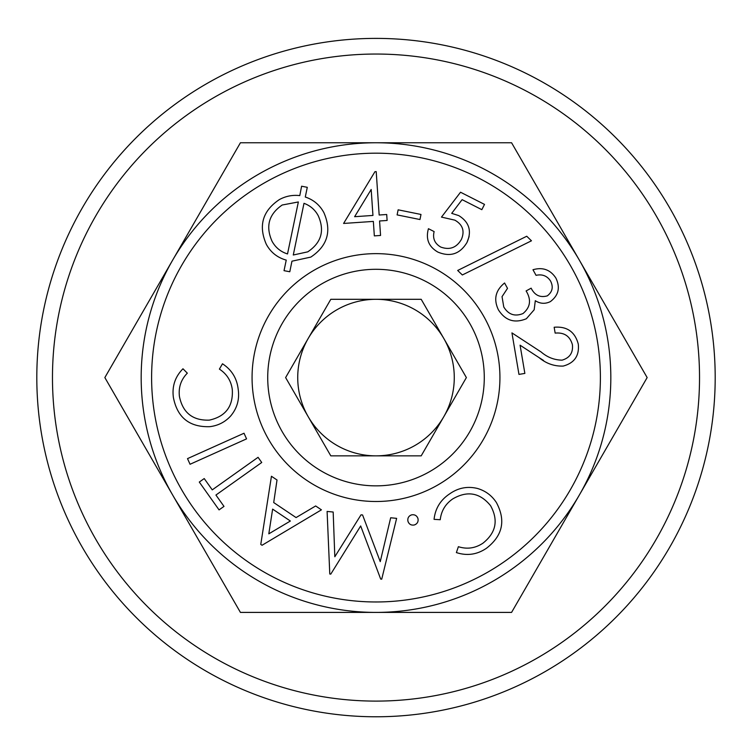 <?xml version="1.0" encoding="UTF-8"?>
<svg xmlns="http://www.w3.org/2000/svg" width="752" height="752" viewBox="0 0 752 752"><rect width="100%" height="100%" fill="white"/><g stroke="black" fill="none" stroke-linecap="round" stroke-linejoin="round"><path stroke-width="1.13" d="M376 38.39A339.19 339.19 0 0 1 669.75 547.174A339.19 339.19 0 0 1 82.25 547.174A339.19 339.19 0 0 1 376 38.39M267.721 377.579A108.279 108.279 0 0 1 376 269.301A108.279 108.279 0 0 1 484.279 377.579A108.279 108.279 0 0 1 376 485.858A108.279 108.279 0 0 1 267.721 377.579M187.323 373.161C180.959 379.694 178.337 387.496 179.446 396.577C182.858 412.867 192.832 420.716 209.357 420.124C225.666 416.495 233.308 406.296 232.293 389.517C231.099 380.775 226.803 373.97 219.405 369.11L222.479 363.789C231.644 369.768 236.88 378.218 238.177 389.151C239.672 399.303 237.153 408.28 230.61 416.072C224.933 422.192 217.939 425.726 209.62 426.685C189.354 427.239 177.275 417.482 173.383 397.432C171.917 386.284 175.113 376.733 182.971 368.781L187.323 373.161M498.397 309.805C493.415 299.343 495.474 290.413 504.573 282.996L507.506 288.354L502.035 296.655L503.765 306.957C508.39 314.59 514.791 316.799 522.969 313.565C530.451 307.314 531.495 299.775 526.109 290.939L531.128 288.176C534.738 295.301 540.124 297.867 547.296 295.865C552.466 291.908 553.547 286.944 550.539 280.994C547.118 275.852 542.286 273.972 536.054 275.335L532.971 269.742C542.737 266.932 550.379 269.695 555.878 278.052C560.428 287.527 558.604 295.367 550.389 301.59C545.247 304.118 540.218 303.827 535.302 300.706L534.174 309.777L526.381 318.726C514.612 323.576 505.278 320.606 498.397 309.805M520.083 345.196L524.858 373.415L518.965 374.402L511.943 332.892L541.12 351.983C547.296 357.294 554.28 360.02 562.064 360.152C569.734 357.914 573.193 352.791 572.422 344.773C570.035 336.163 564.273 332.271 555.155 333.108L554.158 327.252C566.961 326.18 575.007 331.801 578.288 344.125C579.454 355.705 574.425 363.028 563.192 366.074C554.252 366.384 546.206 363.564 539.071 357.623L520.083 345.196M296.072 517.573L315.652 505.964L321.433 509.837L262.044 545.266L260.775 544.41L271.444 476.26L277.018 479.992L273.709 502.552L296.072 517.573M293.28 255.003L307.728 251.854C321.367 242.755 324.864 230.704 318.228 215.702C315.041 209.77 310.294 205.644 303.987 203.322L293.28 255.003M219.058 509.894L199.289 482.06L204.224 478.563L212.252 489.872L258.058 457.319L261.734 462.489L215.927 495.042L223.993 506.397L219.058 509.894M440.24 519.717L434.064 519.35C435.286 508.418 440.522 499.901 449.762 493.801C458.203 487.86 467.396 486.074 477.351 488.433C485.407 490.774 491.742 495.455 496.367 502.496C506.002 520.45 502.703 535.697 486.469 548.255C477.106 554.628 467.077 556.066 456.389 552.579L458.382 546.695C467.114 549.449 475.302 548.274 482.944 543.188C496.029 532.764 498.576 520.271 490.586 505.701C479.973 492.692 467.359 490.426 452.751 498.914C445.438 503.943 441.264 510.881 440.24 519.717M441.48 217.102L460.534 192.23L484.504 204.394L481.835 209.667L462.113 199.656L451.708 213.352L458.758 215.598C469.22 222.113 471.974 231.061 467.001 242.445C459.998 254.054 450.279 257.259 437.843 252.07C428.678 246.722 425.547 238.929 428.452 228.702L434.13 231.588C432.475 238.384 434.694 243.554 440.794 247.079C449.734 250.284 456.614 247.699 461.427 239.343C464.905 231.033 462.715 224.632 454.838 220.148L441.48 217.102M408.59 522.772L407.951 521.268C407.405 518.119 408.618 515.985 411.598 514.866C414.737 514.359 416.862 515.59 417.971 518.579C418.526 521.728 417.304 523.862 414.305 524.981C411.156 525.507 409.041 524.276 407.951 521.268M361.035 514.819L362.577 514.97L380.249 561.631L390.683 517.761L396.633 518.363L381.715 579.19L380.7 579.087L360.678 525.958L330.786 574.114L329.78 574.011L327.101 511.426L333.174 512.027L334.819 556.762L361.035 514.819M272.064 241.27C275.514 247.568 280.665 251.788 287.518 253.941L298.356 201.959L282.197 205.014C268.793 214.282 265.418 226.361 272.064 241.27M579.36 260.164L647.152 377.579L511.576 612.401L240.424 612.401L104.848 377.579L240.424 142.758L376 142.758A234.821 234.821 0 0 1 579.36 494.995A234.821 234.821 0 0 1 172.64 494.995A234.821 234.821 0 0 1 376 142.758L511.576 142.758L579.36 260.164M301.608 186.214L307.286 187.314L305.284 197.024C313.528 199.759 319.732 204.967 323.886 212.628C331.895 231.08 327.543 245.904 310.82 257.09L291.955 261.188L289.793 271.754L284.03 270.673L286.239 260.107C277.394 257.635 270.758 252.381 266.33 244.344C258.227 225.76 262.58 210.842 279.377 199.581C285.76 196.112 292.566 194.787 299.785 195.605L301.608 186.214M246.562 438.877L190.049 464.266L187.511 458.626L244.024 433.237L246.562 438.877M543.508 360.424L539.071 357.623M417.322 517.085L417.971 518.579M308.217 416.721A78.274 78.274 0 0 1 308.217 338.438L285.619 377.579L330.805 455.853L376 455.853A78.274 78.274 0 0 1 308.217 416.721M469.126 236.532L467.001 242.445M376 253.64A123.939 123.939 0 0 1 483.329 439.544A123.939 123.939 0 0 1 268.671 439.544A123.939 123.939 0 0 1 376 253.64M443.783 338.438A78.274 78.274 0 0 1 443.783 416.721L466.381 377.579L421.195 299.305L330.805 299.305L308.217 338.438A78.274 78.274 0 0 1 443.783 338.438M398.137 209.817L420.988 214.461L419.964 219.528L397.103 214.893L398.137 209.817M372.945 215.439L371.178 189.485L354.624 216.698L372.945 215.439M379.572 220.985L380.559 235.461L374.336 235.884L373.349 221.408L343.598 223.447L374.947 171.7L376.207 171.616L379.168 215.016L386.707 214.499L387.111 220.468L379.572 220.985M443.783 416.721A78.274 78.274 0 0 1 376 455.853L421.195 455.853L443.783 416.721M330.805 299.305L421.195 299.305L466.381 377.579L421.195 455.853L330.805 455.853L285.619 377.579L330.805 299.305M415.809 524.332L414.305 524.981M410.103 515.515L411.598 514.866M376 153.192A224.387 224.387 0 0 1 570.326 489.778A224.387 224.387 0 0 1 181.674 489.778A224.387 224.387 0 0 1 376 153.192M531.457 240.8L462.339 274.969L457.677 270.466L526.738 236.241L531.457 240.8M376 54.041A323.539 323.539 0 0 1 656.186 539.344A323.539 323.539 0 0 1 95.814 539.344A323.539 323.539 0 0 1 376 54.041M290.366 521.023L272.628 509.113L268.812 533.835L290.366 521.023"/></g></svg>
